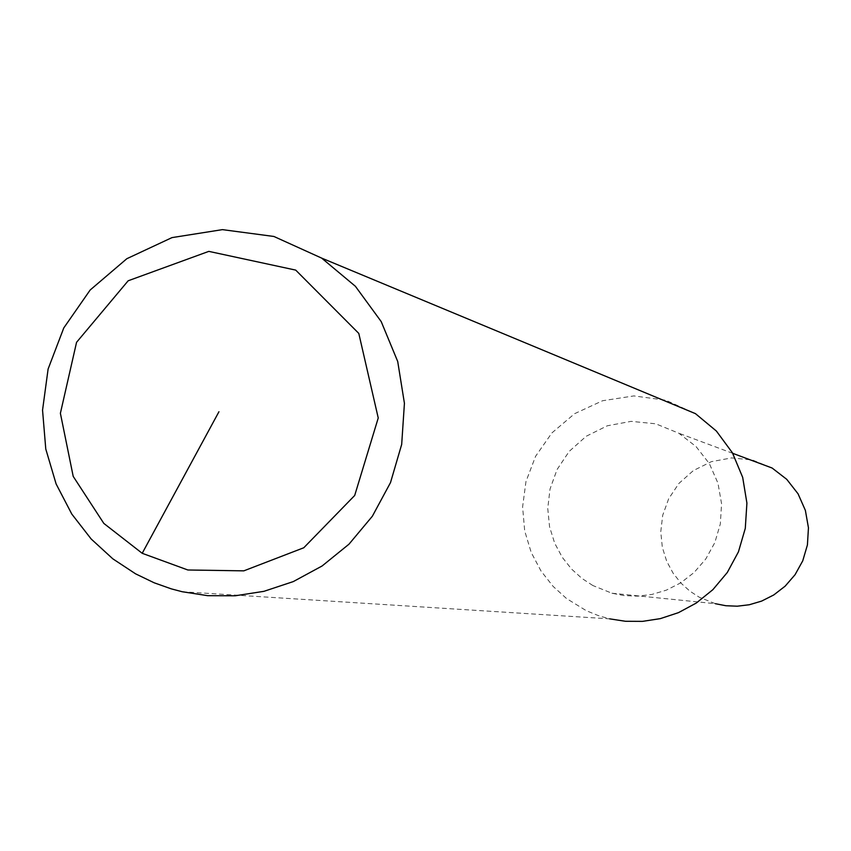 <?xml version="1.0" encoding="UTF-8"?>
<svg xmlns="http://www.w3.org/2000/svg" width="851" height="851" viewBox="0 0 851 851"><rect width="100%" height="100%" fill="white"/><g stroke="black" fill="none" stroke-linecap="round" stroke-linejoin="round"><path stroke-width="0.64" stroke-dasharray="4.25 3.19" d="M182.157 591.722L609.646 618.847L598.54 615.688L586.35 610.72L566.575 598.572L553.086 586.36L541.002 570.989L531.194 552.416L524.695 530.875L522.599 506.93L525.961 481.57L535.609 456.253L551.927 432.904L574.638 413.671L602.614 400.736L633.899 395.917L665.833 400.225L695.448 413.639M592.849 585.531L581.967 578.435L571.606 569.106L562.288 557.362L554.682 543.193L549.555 526.748L547.746 508.441L550.033 489.006L557.075 469.529L569.181 451.402L586.19 436.276L607.327 425.787L631.155 421.351L655.727 423.798L678.821 433.223L696.054 446.562L709.351 463.625L717.957 483.145L721.563 503.696L720.34 523.918L714.808 542.651L705.745 559.043L694.065 572.532L680.651 582.903L666.344 590.147L651.845 594.455L637.686 596.157L624.294 595.615L611.922 593.221L592.849 585.531M611.922 593.221L715.372 603.699L699.16 597.168L689.906 591.158L681.098 583.233L673.162 573.276L666.695 561.256L662.323 547.299L660.77 531.769L662.706 515.28L668.673 498.75L678.949 483.379L693.405 470.55L711.351 461.667L731.605 457.912L752.486 460.008L772.102 468.018M732.7 453.317L678.821 433.223"/><path stroke-width="1.28" d="M135.596 573.84L112.821 558.83L91.174 539.002L71.792 514.068L56.113 483.942L45.773 449.009L42.55 410.15L48.113 369.004L63.782 327.933L90.185 289.989L126.842 258.704L171.976 237.61L222.43 229.632L273.916 236.472L321.657 258.108L355.399 286.298L381.205 321.593L397.715 361.505L404.427 403.3L401.683 444.413L390.503 482.602L372.366 516.217L348.984 544.183L322.103 565.979L293.297 581.584L263.938 591.328L235.131 595.796L207.687 595.679L182.157 591.722L171.253 588.849L154.191 582.807L135.596 573.84M142.202 553.299L103.822 523.408L73.207 476.39L60.389 413.299L76.558 342.315L128.171 280.777L208.814 251.375L295.712 270.107L358.792 333.411L378.238 417.979L354.697 495.473L303.786 547.757L243.811 570.851L187.848 569.989L142.202 553.299L218.941 411.746M321.657 258.108L695.448 413.639L716.393 431.053L732.424 452.817L742.689 477.39L746.912 503.111L745.285 528.386L738.434 551.852L727.275 572.51L712.861 589.679L696.267 603.061L678.47 612.646L660.312 618.634L642.484 621.368L625.474 621.283L609.646 618.847M732.7 453.317L772.102 468.018L786.75 479.336L798.057 493.814L805.376 510.377L808.45 527.801L807.418 544.948L802.738 560.841L795.047 574.733L785.133 586.169L773.75 594.966L761.602 601.104L749.284 604.753L737.264 606.199L725.882 605.731L715.372 603.699"/></g></svg>

